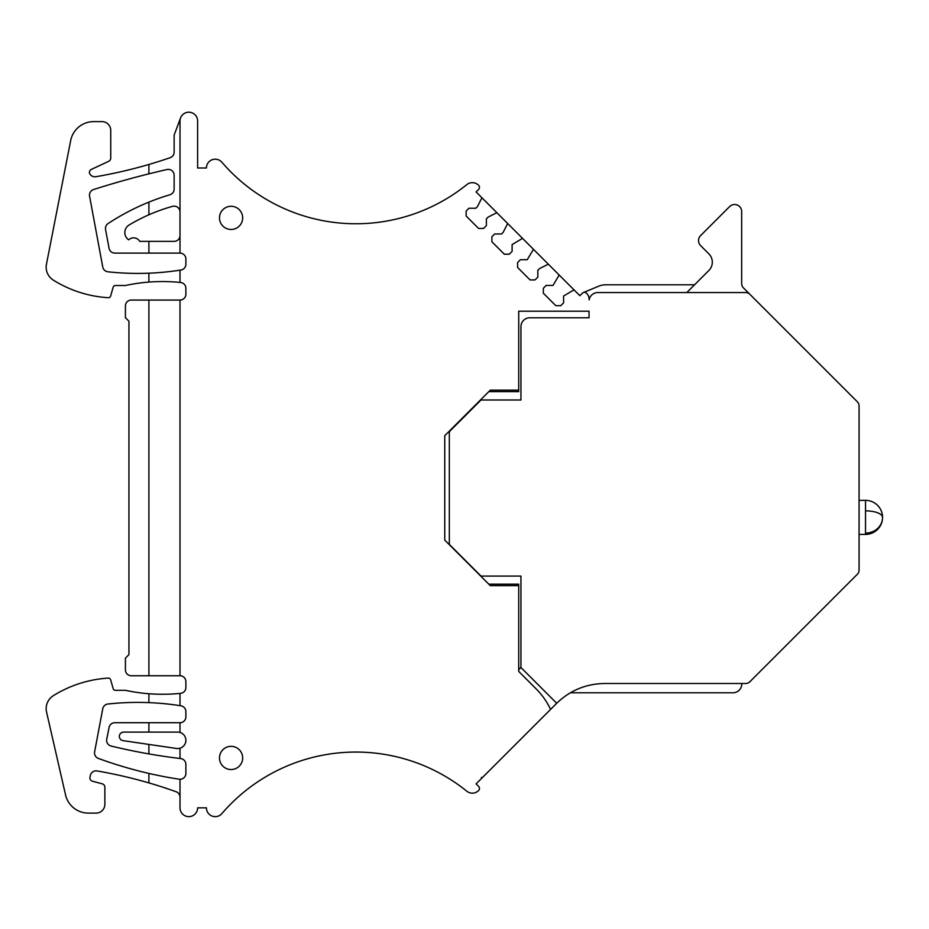 <?xml version="1.0" encoding="UTF-8"?>
<svg xmlns="http://www.w3.org/2000/svg" width="929" height="929" viewBox="0 0 929 929"><rect width="100%" height="100%" fill="white"/><g stroke="black" fill="none" stroke-linecap="round" stroke-linejoin="round"><path stroke-width="1.39" d="M556.703 703.276L520.728 667.301A3.519 3.519 0 0 0 520.948 666.07L520.948 576.085L481.025 576.085L449.334 544.382L449.334 431.671L481.025 399.981L520.948 399.981L520.948 326.602A8.802 8.802 0 0 1 529.751 317.788L589.044 317.788L589.044 311.215L518.719 311.215L518.719 390.168L490.291 390.168L444.747 435.713L444.747 540.109L490.291 585.653L518.719 585.653L518.719 671.435L536.138 688.853A72.787 72.787 0 0 1 550.572 709.419L556.703 703.276C570.081 690.375 586.083 683.779 604.686 683.5L745.697 683.5A5.876 5.876 0 0 0 749.842 681.781L857.351 574.273A5.876 5.876 0 0 0 859.07 570.127L859.07 405.927A5.876 5.876 0 0 0 857.351 401.781L749.842 294.272A5.876 5.876 0 0 0 745.697 292.554L597.846 292.554A8.802 8.802 0 0 0 589.16 299.928L589.16 299.475A8.802 8.802 0 0 0 586.513 293.181A2.938 2.938 0 0 0 582.378 293.204L579.882 295.712L558.538 274.38A1.173 1.173 0 0 1 558.759 275.739L552.999 285.435L546.147 285.435L543.349 288.245L543.349 293.227L555.797 305.676L560.779 305.676L563.589 302.877L563.589 296.026L573.286 290.266A1.173 1.173 0 0 1 574.645 290.487M497.445 213.275L481.338 197.169A1.173 1.173 0 0 1 481.547 198.539L477.46 206.575L475.799 208.235L468.948 208.235L466.137 211.034L466.137 216.016L478.598 228.464L483.579 228.464L486.378 225.666L486.378 218.814L488.039 217.154L496.074 213.066A1.173 1.173 0 0 1 497.445 213.275L507.071 222.902A1.173 1.173 0 0 1 507.28 224.272L503.193 232.308L501.532 233.969L494.681 233.969L491.882 236.767L491.882 241.749L504.331 254.209L509.313 254.209L512.111 251.399L512.111 244.559L521.808 238.799A1.173 1.173 0 0 1 523.178 239.008L532.805 248.647A1.173 1.173 0 0 1 533.025 250.006L527.266 259.702L520.414 259.702L517.616 262.512L517.616 267.482L530.064 279.943L535.046 279.943L537.845 277.144L537.845 270.293L539.505 268.632L547.553 264.533A1.173 1.173 0 0 1 548.911 264.753L558.538 274.38M481.338 197.169L476.101 191.943L478.609 189.435A2.938 2.938 0 0 0 478.632 185.312A8.802 8.802 0 0 0 466.811 184.616A176.696 176.696 0 0 1 221.903 162.25A8.802 8.802 0 0 0 206.424 167.986L197.622 167.986L197.622 121.025A8.802 8.802 0 0 0 180.563 117.948L174.141 135.111L174.141 152.135A5.876 5.876 0 0 1 170.181 157.686A469.609 469.609 0 0 1 148.895 164.468L148.895 173.839A887.706 887.706 0 0 1 166.965 169.531A5.876 5.876 0 0 1 174.141 175.256L174.141 189.121A5.876 5.876 0 0 1 169.949 194.742A234.805 234.805 0 0 0 148.895 202.127L148.895 214.785A176.104 176.104 0 0 1 172.562 206.354A5.876 5.876 0 0 1 180.005 212.009M148.895 202.127A234.805 234.805 0 0 0 108.101 223.541A5.876 5.876 0 0 0 105.558 229.533L109.076 248.31A5.876 5.876 0 0 0 114.848 253.106L180.005 253.106L180.005 121.025A8.802 8.802 0 0 1 180.563 117.948M180.005 253.106A5.876 5.876 0 0 1 185.881 258.97L185.881 264.219A5.876 5.876 0 0 1 180.923 270.025A276.238 276.238 0 0 1 180.005 270.165A276.238 276.238 0 0 1 107.892 271.791A5.876 5.876 0 0 1 102.759 267.029L89.579 196.205A5.876 5.876 0 0 1 93.562 189.539A887.706 887.706 0 0 1 148.895 173.839M180.005 300.067L131.279 300.067A5.876 5.876 0 0 0 125.415 305.931L125.415 317.672L128.934 321.202L128.934 654.62L125.415 658.15L125.415 669.89A5.876 5.876 0 0 0 131.279 675.755L180.005 675.755L180.005 300.067A5.876 5.876 0 0 0 185.881 294.191L185.881 288.327A5.876 5.876 0 0 0 180.609 282.486A176.115 176.115 0 0 0 180.005 282.428L180.005 270.165M180.005 675.755A5.876 5.876 0 0 1 185.881 681.631L185.881 687.495A5.876 5.876 0 0 1 180.609 693.336A176.115 176.115 0 0 1 180.005 693.394A176.104 176.104 0 0 1 125.415 690.317L115.428 690.317A2.346 2.346 0 0 1 113.175 688.61L110.644 679.807A2.346 2.346 0 0 0 108.24 678.112A117.402 117.402 0 0 0 53.348 695.682A15.259 15.259 0 0 0 46.555 712.044L65.541 794.887A23.48 23.48 0 0 0 88.429 813.119L96.059 813.119A8.802 8.802 0 0 0 104.872 804.317L104.872 787.235A3.519 3.519 0 0 0 102.26 783.832L92.505 781.219A3.519 3.519 0 0 1 89.974 777.05L90.334 775.436A5.876 5.876 0 0 1 97.057 770.942A469.609 469.609 0 0 1 176.115 791.74A5.876 5.876 0 0 1 180.005 797.268M550.572 709.419L476.101 783.879L478.609 786.387A2.938 2.938 0 0 1 478.632 790.509A8.802 8.802 0 0 1 466.811 791.206A176.696 176.696 0 0 0 221.903 813.572A8.802 8.802 0 0 1 206.424 807.835L197.622 807.835A8.802 8.802 0 0 1 188.808 816.637A8.802 8.802 0 0 1 180.005 807.824L180.005 779.28A5.876 5.876 0 0 0 185.881 773.404L185.881 764.393A5.876 5.876 0 0 0 180.702 758.563A587.105 587.105 0 0 1 180.005 758.482L180.005 748.205A8.222 8.222 0 0 0 180.005 732.447L180.005 722.716A5.876 5.876 0 0 0 185.881 716.851L185.881 711.602A5.876 5.876 0 0 0 180.923 705.808A276.227 276.227 0 0 0 180.005 705.657L180.005 693.394M231.077 229.475A11.589 11.589 0 0 1 219.488 217.885A11.589 11.589 0 0 1 231.077 206.284A11.589 11.589 0 0 1 242.666 217.885A11.589 11.589 0 0 1 231.077 229.475M231.077 769.537A11.589 11.589 0 0 1 219.488 757.936A11.589 11.589 0 0 1 231.077 746.347A11.589 11.589 0 0 1 242.666 757.936A11.589 11.589 0 0 1 231.077 769.537M523.178 239.008L507.071 222.902M548.911 264.753L532.805 248.647M180.005 282.428A176.104 176.104 0 0 0 125.415 285.505L115.428 285.505A2.346 2.346 0 0 0 113.175 287.212L110.644 296.014A2.346 2.346 0 0 1 108.24 297.71A117.402 117.402 0 0 1 53.348 280.14A15.259 15.259 0 0 1 46.45 264.254L70.674 140.581A23.48 23.48 0 0 1 93.713 121.606L101.935 121.606A8.802 8.802 0 0 1 110.737 130.42L110.737 158.116A3.519 3.519 0 0 1 108.705 161.309L91.425 169.368A3.519 3.519 0 0 0 89.428 173.073A5.876 5.876 0 0 0 95.873 176.707A469.609 469.609 0 0 0 148.895 164.468M180.005 705.657A276.238 276.238 0 0 0 107.892 704.019A5.876 5.876 0 0 0 102.759 708.769L94.619 751.828A5.876 5.876 0 0 0 98.369 758.424A420.767 420.767 0 0 0 148.895 773.427L148.895 782.903M180.005 732.447A8.222 8.222 0 0 0 177.66 732.11L123.638 732.11A4.285 4.285 0 0 0 119.609 737.847A4.285 4.285 0 0 0 123.023 740.634L176.475 748.46A8.222 8.222 0 0 0 180.005 748.205M180.005 779.28A5.876 5.876 0 0 1 179.111 779.21A420.767 420.767 0 0 1 148.895 773.427M518.719 585.653L518.719 584.19L488.84 584.19M488.84 391.632L518.719 391.632L518.719 390.168M518.719 669.751L519.915 668.555A3.519 3.519 0 0 0 520.728 667.301M686.798 292.554L708.873 270.478A11.74 11.74 0 0 0 708.873 253.872L700.582 245.581A7.049 7.049 0 0 1 700.582 235.618L729.637 206.563A7.049 7.049 0 0 1 741.667 211.545L741.667 283.659A5.876 5.876 0 0 0 743.386 287.816L749.842 294.272M694.544 284.797L605.592 284.797A17.616 17.616 0 0 0 598.857 286.144L583.331 292.565M180.005 235.49A5.876 5.876 0 0 1 174.141 241.366L148.895 241.366L148.895 253.106M148.895 273.196L148.895 282.079M148.895 693.742L148.895 702.626M180.005 758.482A587.023 587.023 0 0 1 111.108 746.033A5.876 5.876 0 0 1 106.742 739.182L109.088 727.442A5.876 5.876 0 0 1 114.848 722.716L180.005 722.716M741.783 683.5L741.783 683.976A8.802 8.802 0 0 1 732.981 692.779L570.371 692.779M481.431 777.399A1.173 1.173 0 0 1 481.222 778.769M148.895 241.366L139.733 241.366A7.049 7.049 0 0 0 128.701 239.856A8.802 8.802 0 0 1 129.108 225.004A176.104 176.104 0 0 1 148.895 214.785M148.907 675.755L148.895 300.067M148.895 722.716L148.895 732.11M148.895 744.419L148.895 753.907M865.526 533.107L865.526 534.407A17.024 17.024 0 0 0 882.55 517.383A17.024 15.723 180 0 1 865.526 533.107L865.526 500.359L859.07 500.359M865.526 500.359A17.024 17.024 0 0 1 882.55 517.383A17.024 6.526 180 0 0 865.526 510.857M865.526 534.407L859.07 534.407"/></g></svg>
